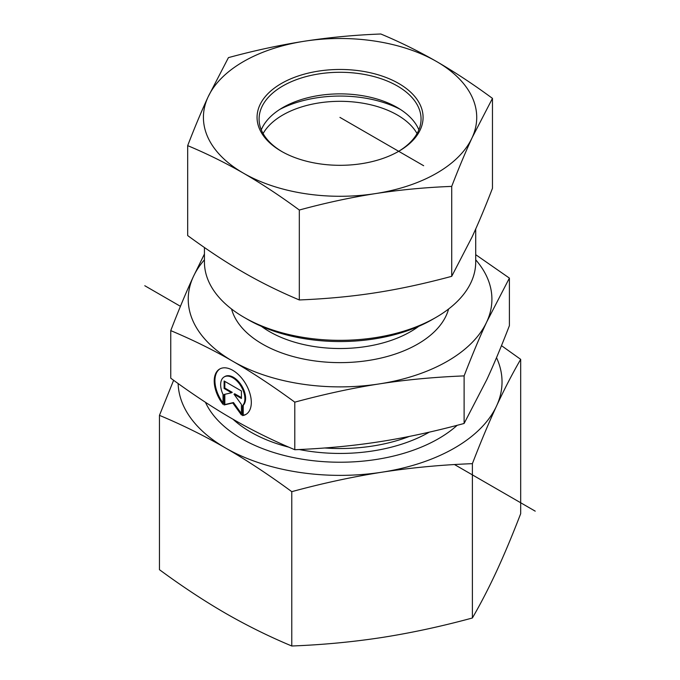 <?xml version="1.0" encoding="UTF-8"?>
<svg xmlns="http://www.w3.org/2000/svg" width="680" height="680" viewBox="0 0 680 680"><rect width="100%" height="100%" fill="white"/><g stroke="black" fill="none" stroke-linecap="round" stroke-linejoin="round"><path stroke-width="1.02" d="M242.513 415.582L242.513 405.688A17.136 9.902 -120 0 0 240.686 385.704A17.136 9.902 -120 0 0 224.196 376.907A17.136 9.902 -120 0 0 223.023 394.451L223.023 404.345A26.223 15.147 60 0 1 219.649 369.036A26.223 15.147 60 0 1 245.879 384.157A26.223 15.147 60 0 1 245.888 414.443A26.223 15.147 60 0 1 242.513 415.582L243.227 415.166A26.223 15.147 -120 0 0 246.245 414.23M220.005 368.841A26.223 15.147 -120 0 0 223.023 402.985M224.196 376.907L224.91 376.49A17.136 9.902 60 0 1 241.4 385.296A17.136 9.902 60 0 1 243.227 405.272L243.227 415.166M242.513 405.688L243.227 405.272M224.825 381.395L224.825 388.067L232.246 392.343L231.531 392.76L224.111 388.475L224.111 380.987L241.425 390.975L241.425 398.463L234.005 394.188L241.425 404.464L241.425 414.953L232.764 402.959L224.111 404.966L224.111 394.476L231.531 392.76M224.111 388.475L224.825 388.067M224.825 394.306L224.825 404.558L233.486 402.551L241.425 413.55M224.111 404.966L224.825 404.558M232.764 402.959L233.486 402.551M234.005 394.188L234.719 393.771L241.425 397.638M170.748 330.616L170.748 378.19C192.933 394.451 213.613 408.085 232.764 419.101C251.923 430.185 272.603 440.394 294.788 449.726C325.082 448.494 353.302 445.825 379.457 441.737C405.611 437.716 433.832 431.63 464.117 423.47L486.761 379.712C493.756 364.65 501.296 346.638 509.396 325.677L509.396 278.103L486.761 321.861C479.765 336.923 472.217 354.934 464.117 375.896C433.832 377.128 405.611 379.788 379.457 383.885C353.302 387.898 325.082 393.992 294.788 402.152C272.603 385.892 251.923 372.257 232.764 361.241L232.704 361.207C213.571 350.132 192.916 339.94 170.748 330.616C178.849 309.655 186.388 291.644 193.383 276.582A151.835 87.66 0 0 0 232.704 361.207M294.788 449.726L294.788 402.152M464.117 423.47L464.117 375.896M475.711 254.677L509.396 278.103M232.764 361.241A151.835 87.66 0 0 0 379.457 383.885A151.835 87.66 0 0 0 486.761 321.861A151.835 87.66 0 0 0 475.711 259.82M204.433 259.82A151.835 87.66 0 0 0 193.383 276.582L204.433 254.014M475.711 228.964L475.711 262.029A135.643 78.31 180 0 1 435.99 317.399A135.643 78.31 180 0 1 244.154 317.399A135.643 78.31 180 0 1 204.433 262.029L204.433 247.511M244.154 317.399L247.732 319.464A130.585 75.386 0 0 0 432.412 319.464L435.99 317.399M299.319 299.957L299.319 210.026C280.304 196.019 261.698 183.744 243.5 173.204C225.301 162.758 206.694 153.569 187.68 145.639L187.68 235.569C207.553 250.147 226.168 262.421 243.5 272.391C260.831 282.412 279.438 291.601 299.319 299.957C326.459 298.851 351.857 296.454 375.522 292.765C399.177 289.119 424.575 283.637 451.715 276.326L472.09 236.946C478.423 223.303 485.214 207.094 492.464 188.309L492.464 98.379L472.09 137.76A136.655 78.897 0 0 0 436.645 61.566A136.655 78.897 0 0 0 304.623 41.191C329.46 37.383 354.866 34.986 380.825 34C399.84 41.93 418.447 51.119 436.645 61.566C454.844 72.105 473.45 84.379 492.464 98.379M228.429 57.63C254.388 50.566 279.786 45.084 304.623 41.191A136.655 78.897 0 0 0 208.054 97.01L228.429 57.63M187.68 145.639C194.616 127.61 201.407 111.401 208.054 97.01A136.655 78.897 0 0 0 243.5 173.204A136.655 78.897 0 0 0 375.522 193.588A136.655 78.897 0 0 0 472.09 137.76C465.452 152.15 458.66 168.368 451.715 186.396C425.756 187.382 400.358 189.78 375.522 193.588C350.676 197.481 325.278 202.963 299.319 210.026M282.106 151.682A80.98 46.75 180 0 1 259.089 119.043A80.98 46.75 180 0 1 319.065 73.882A80.98 46.75 180 0 1 421.056 119.043A80.98 46.75 180 0 1 398.038 151.682M318.546 71.103A83.002 47.923 0 0 0 281.375 151.274A83.002 47.923 0 0 0 398.769 151.274A83.002 47.923 0 0 0 411.944 93.415A83.002 47.923 0 0 0 318.546 71.103M261.281 129.838A80.98 46.75 180 0 1 282.812 107.567A80.98 46.75 180 0 1 319.065 95.472A80.98 46.75 180 0 1 397.332 107.567A80.98 46.75 180 0 1 418.863 129.838M451.715 276.326L451.715 186.396M417.052 133.552A80.98 46.75 0 0 0 340.068 101.311A80.98 46.75 0 0 0 263.092 133.552M279.76 109.429A90.091 52.011 180 0 1 400.384 109.429M457.164 425.315A139.188 80.359 180 0 1 318.291 461.236A139.188 80.359 180 0 1 205.453 402.288M178.135 383.546A161.959 93.508 0 0 0 225.615 448.026C204.051 435.65 181.994 424.753 159.46 415.361L159.46 569.696C181.994 586.296 204.051 600.84 225.615 613.326C247.18 625.711 269.229 636.599 291.771 646C322.541 644.827 352.648 641.988 382.083 637.475C411.519 632.859 441.617 626.365 472.387 617.992C480.615 603.823 488.665 588.268 496.536 571.319C504.407 554.268 512.457 535.049 520.685 513.681L520.685 359.346C512.457 373.515 504.407 389.07 496.536 406.019A161.959 93.508 0 0 0 496.51 357.654M159.46 415.361L173.621 380.281M501.483 345.652L520.685 359.346M496.536 406.019C488.665 423.07 480.615 442.289 472.387 463.658C441.617 464.831 411.519 467.67 382.083 472.175A161.959 93.508 0 0 0 496.536 406.019M382.083 472.175C352.648 476.799 322.541 483.293 291.771 491.665C269.229 475.065 247.18 460.521 225.615 448.026A161.959 93.508 0 0 0 382.083 472.175M472.387 463.658L472.387 617.992M291.771 491.665L291.771 646M144.781 285.727L180.429 306.315M454.521 464.559L535.219 511.156M423.657 165.725L339.94 117.394M409.402 436.407A125.018 72.173 180 0 1 324.768 447.984M232.994 419.228A126.369 72.956 0 0 0 288.813 447.168M299.251 449.531A126.369 72.956 0 0 0 429.309 432.14M231.557 309.017A109.829 63.41 0 0 0 262.412 344.054A109.829 63.41 0 0 0 374.111 359.507A109.829 63.41 0 0 0 448.587 309.017M418.71 326.349A99.705 57.562 180 0 1 269.569 331.661A99.705 57.562 180 0 1 261.435 326.349"/></g></svg>
